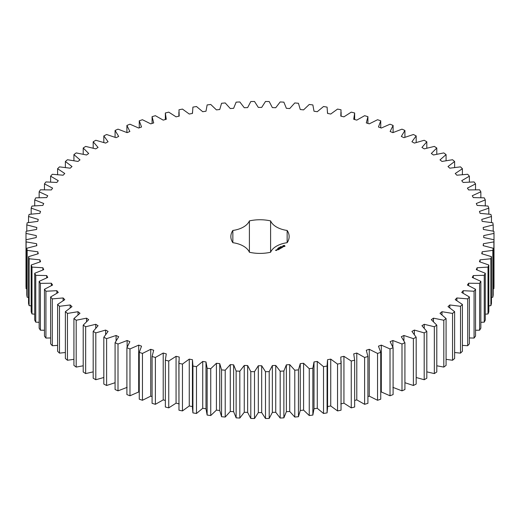 <?xml version="1.0" encoding="UTF-8"?>
<svg xmlns="http://www.w3.org/2000/svg" width="520" height="520" viewBox="0 0 520 520"><rect width="100%" height="100%" fill="white"/><g stroke="black" fill="none" stroke-linecap="round" stroke-linejoin="round"><path stroke-width="0.78" d="M95.803 332.891L95.803 379.73L93.184 378.216L93.184 331.377L95.803 332.891L105.612 330.07L108.076 331.409L103.825 337.233L106.606 338.65L116.084 335.485L118.69 336.726L115.083 342.7L118.008 344.012L127.127 340.509L129.863 341.653L126.906 347.744L129.974 348.946L138.691 345.118L141.544 346.164L139.263 352.346L142.448 353.438L150.735 349.303L153.699 350.24L152.087 356.499L155.389 357.468L163.209 353.041L166.27 353.873L165.347 360.172L168.747 361.023L176.066 356.317L179.212 357.038L178.971 363.363L182.462 364.084L189.254 359.125L192.472 359.729L192.92 366.048L196.482 366.646L202.722 361.446L205.998 361.933L207.136 368.225L210.75 368.693L216.417 363.279L219.739 363.643L221.559 369.882L225.212 370.214L230.282 364.611L233.636 364.851L236.132 371.013L239.817 371.215L244.264 365.437L247.637 365.553L250.796 371.612L254.501 371.676L258.31 365.749L261.69 365.749L265.499 371.676L269.204 371.612L272.363 365.553L275.736 365.437L280.183 371.215L283.868 371.013L286.364 364.851L289.718 364.611L294.788 370.214L298.441 369.882L300.261 363.643L303.583 363.279L309.25 368.693L312.865 368.225L314.002 361.933L317.278 361.446L323.518 366.646L327.08 366.048L327.529 359.729L330.746 359.125L337.538 364.084L341.029 363.363L340.788 357.038L343.935 356.317L351.254 361.023L354.653 360.172L353.73 353.873L356.791 353.041L364.611 357.468L367.913 356.499L366.301 350.24L369.265 349.303L377.553 353.438L380.738 352.346L378.456 346.164L381.31 345.118L390.026 348.946L393.094 347.744L390.137 341.653L392.873 340.509L401.993 344.012L404.918 342.7L401.31 336.726L403.916 335.485L413.394 338.65L416.175 337.233L411.925 331.409L414.388 330.07L424.197 332.891L426.816 331.377L421.935 325.715L424.249 324.292L434.343 326.749L436.793 325.143L431.308 319.67L433.466 318.162L443.807 320.249L446.075 318.558L440.011 313.293L441.994 311.714L452.543 313.417L454.623 311.649L448 306.618L449.807 304.967L460.519 306.286L462.404 304.447L455.24 299.663L456.872 297.954L467.707 298.883L469.385 296.972L461.721 292.461L463.157 290.693L474.071 291.226L475.54 289.263L467.396 285.038L468.644 283.225L479.59 283.361L480.851 281.346L472.257 277.427L473.304 275.567L484.25 275.308L485.284 273.253L476.281 269.646L477.126 267.755L488.013 267.098L488.826 265.012L479.453 261.742L480.084 259.825L490.887 258.772L491.465 256.659L481.754 253.734L482.176 251.797L492.843 250.361L493.194 248.228L483.184 245.661L483.399 243.718L493.883 241.891L494 239.753L483.73 237.556L483.73 235.606L494 233.402L493.883 231.264L483.399 229.444L483.184 227.494L493.194 224.926L492.843 222.8L482.176 221.358L481.754 219.421L491.465 216.495L490.887 214.383L480.084 213.337L479.453 211.419L488.826 208.143L488.013 206.056L477.126 205.4L476.281 203.508L485.284 199.908L484.25 197.853L473.304 197.594L472.257 195.734L480.851 191.808L479.59 189.8L468.644 189.936L467.396 188.123L475.54 183.892L474.071 181.928L463.157 182.462L461.721 180.7L469.385 176.183L467.707 174.278L456.872 175.208L455.24 173.498L462.404 168.714L460.519 166.868L449.807 168.188L448 166.543L454.623 161.506L452.543 159.738L441.994 161.447L440.011 159.868L446.075 154.602L443.807 152.912L433.466 154.993L431.308 153.491L436.793 148.018L434.343 146.412L424.249 148.87L421.935 147.446L426.816 141.785L424.197 140.27L414.388 143.084L411.925 141.752L416.175 135.922L413.394 134.511L403.916 137.677L401.31 136.428L404.918 130.462L401.993 129.149L392.873 132.652L390.137 131.501L393.094 125.418L390.026 124.215L381.31 128.037L378.456 126.997L380.738 120.809L377.553 119.724L369.265 123.858L366.301 122.915L367.913 116.662L364.611 115.694L356.791 120.12L353.73 119.288L354.653 112.983L351.254 112.138L343.935 116.838L340.788 116.123L341.029 109.798L337.538 109.077L330.746 114.03L327.529 113.431L327.08 107.114L323.518 106.516L317.278 111.709L314.002 111.222L312.865 104.936L309.25 104.468L303.583 109.883L300.261 109.512L298.441 103.278L294.788 102.947L289.718 108.55L286.364 108.303L283.868 102.148L280.183 101.946L275.736 107.724L272.363 107.601L269.204 101.549L265.499 101.478L261.69 107.406L258.31 107.406L254.501 101.478L250.796 101.549L247.637 107.601L244.264 107.724L239.817 101.946L236.132 102.148L233.636 108.303L230.282 108.55L225.212 102.947L221.559 103.278L219.739 109.512L216.417 109.883L210.75 104.468L207.136 104.936L205.998 111.222L202.722 111.709L196.482 106.516L192.92 107.114L192.472 113.431L189.254 114.03L182.462 109.077L178.971 109.798L179.212 116.123L176.066 116.838L168.747 112.138L165.347 112.983L166.27 119.288L163.209 120.12L155.389 115.694L152.087 116.662L153.699 122.915L150.735 123.858L142.448 119.724L139.263 120.809L141.544 126.997L138.691 128.037L129.974 124.215L126.906 125.418L129.863 131.501L127.127 132.652L118.008 129.149L115.083 130.462L118.69 136.428L116.084 137.677L106.606 134.511L103.825 135.922L108.076 141.752L105.612 143.084L95.803 140.27L93.184 141.785L98.066 147.446L95.752 148.87L85.657 146.412L83.206 148.018L88.692 153.491L86.534 154.993L76.193 152.912L73.925 154.602L79.989 159.868L78.007 161.447L67.457 159.738L65.377 161.506L72.001 166.543L70.194 168.188L59.482 166.868L57.596 168.714L64.76 173.498L63.128 175.208L52.293 174.278L50.616 176.183L58.279 180.7L56.843 182.462L45.929 181.928L44.46 183.892L52.605 188.123L51.357 189.936L40.41 189.8L39.149 191.808L47.743 195.734L46.696 197.594L35.75 197.853L34.716 199.908L43.719 203.508L42.874 205.4L31.987 206.056L31.174 208.143L40.547 211.419L39.916 213.337L29.114 214.383L28.535 216.495L38.246 219.421L37.824 221.358L27.157 222.8L26.806 224.926L36.816 227.494L36.602 229.444L26.117 231.264L26 233.402L36.27 235.606L36.27 237.556L26 239.753L26.117 241.891L36.602 243.718L36.816 245.661L26.806 248.228L27.157 250.361L37.824 251.797L38.246 253.734L28.535 256.659L29.114 258.772L39.916 259.825L40.547 261.742L31.174 265.012L31.987 267.098L42.874 267.755L43.719 269.646L34.716 273.253L35.75 275.308L46.696 275.567L47.743 277.427L39.149 281.346L40.41 283.361L51.357 283.225L52.605 285.038L44.46 289.263L45.929 291.226L56.843 290.693L58.279 292.461L50.616 296.972L52.293 298.883L63.128 297.954L64.76 299.663L57.596 304.447L59.482 306.286L70.194 304.967L72.001 306.618L65.377 311.649L67.457 313.417L78.007 311.714L79.989 313.293L73.925 318.558L76.193 320.249L86.534 318.162L88.692 319.67L83.206 325.143L85.657 326.749L95.752 324.292L98.066 325.715L93.184 331.377M105.612 334.497L105.612 330.07M95.803 379.73L103.825 377.507M103.825 337.233L103.825 384.079L106.606 385.489L115.083 382.714M115.083 342.7L115.083 389.538L118.008 390.851L127.127 387.348M126.906 347.744L126.906 394.582L129.974 395.785L138.691 391.963L139.263 392.171M139.263 352.346L139.263 399.191L142.448 400.276L150.735 396.143L152.087 396.572M152.087 356.499L152.087 403.338L155.389 404.307L163.209 399.88L165.347 400.465M165.347 360.172L165.347 407.017L168.747 407.862L176.066 403.163L179.212 403.878M178.88 361.075L178.971 410.202L182.462 410.924L189.254 405.971L192.472 406.569M192.426 361.075L192.426 407.914L192.92 412.887L196.482 413.485L202.722 408.291L205.998 408.779L207.136 415.064L210.75 415.532L216.417 410.118L219.739 410.488L221.559 416.722L225.212 417.053L230.282 411.45L233.636 411.697L236.132 417.853L239.817 418.054L244.264 412.276L247.637 412.399L250.796 418.45L254.501 418.522L258.31 412.594L261.69 412.594L265.499 418.522L269.204 418.45L272.363 412.399L275.736 412.276L280.183 418.054L283.868 417.853L286.364 411.697L289.718 411.45L294.788 417.053L298.441 416.722L300.261 410.488L303.583 410.118L309.25 415.532L312.865 415.064L314.002 408.779L317.278 408.291L323.518 413.485L327.08 412.887L327.574 407.914L327.574 361.075M327.529 406.569L330.746 405.971L337.538 410.924L341.029 410.202L341.12 361.075M340.788 403.878L343.935 403.163L351.254 407.862L354.653 407.017L354.653 360.172M354.653 400.465L356.791 399.88L364.611 404.307L367.913 403.338L367.913 356.499M367.913 396.572L369.265 396.143L377.553 400.276L380.738 399.191L380.738 352.346M380.738 392.171L381.31 391.963L390.026 395.785L393.094 394.582L393.094 347.744M392.873 387.348L401.993 390.851L404.918 389.538L404.918 342.7M404.918 382.714L413.394 385.489L416.175 384.079L416.175 337.233M416.175 377.507L424.197 379.73L426.816 378.216L426.816 331.377M426.816 371.852L434.343 373.588L436.793 371.982L436.793 325.143M436.793 365.788L443.807 367.088L446.075 365.397L446.075 318.558M446.075 359.326L452.543 360.262L454.623 358.495L454.623 311.649M454.623 352.521L460.519 353.132L462.404 351.286L462.404 304.447M462.404 345.384L467.707 345.722L469.385 343.818L469.385 296.972M469.385 337.948L474.071 338.072L475.54 336.109L475.54 289.263M475.54 330.252L479.59 330.2L480.851 328.192L480.851 281.346M480.851 322.322L484.25 322.147L485.284 320.093L485.284 273.253M485.284 314.19L488.013 313.944L488.826 311.857L488.826 265.012M488.826 305.883L490.887 305.617L491.465 303.505L491.465 256.659M491.465 297.44L492.843 297.2L493.194 295.074L493.194 248.228M493.194 288.88L493.883 288.736L494 286.598L494 233.402M26 233.402L26 286.598L26.117 288.736L26.806 288.88M26.806 248.228L26.806 295.074L27.157 297.2L28.535 297.44M28.535 256.659L28.535 303.505L29.114 305.617L31.174 305.883M31.174 265.012L31.174 311.857L31.987 313.944L34.716 314.19M34.716 273.253L34.716 320.093L35.75 322.147L39.149 322.322M39.149 281.346L39.149 328.192L40.41 330.2L44.46 330.252M44.46 289.263L44.46 336.109L45.929 338.072L50.616 337.948M50.616 296.972L50.616 343.818L52.293 345.722L57.596 345.384M57.596 304.447L57.596 351.286L59.482 353.132L65.377 352.521M65.377 311.649L65.377 358.495L67.457 360.262L73.925 359.326M73.925 318.558L73.925 365.397L76.193 367.088L83.206 365.788M83.206 325.143L83.206 371.982L85.657 373.588L93.184 371.852M232.85 242.697A22.49 12.98 0 0 1 249.399 252.252A29.146 16.829 0 0 0 270.601 252.252A22.49 12.98 0 0 1 287.151 242.697A29.146 16.829 0 0 0 289.146 236.581A29.146 16.829 0 0 0 287.151 230.458A22.49 12.98 0 0 1 270.601 220.903A29.146 16.829 0 0 0 249.399 220.903A22.49 12.98 0 0 1 232.85 230.458A29.146 16.829 0 0 0 230.854 236.581A29.146 16.829 0 0 0 232.85 242.697L232.85 230.458M284.967 246.292L284.394 245.421L282.887 245.752L283.459 246.623L284.967 246.292M280.943 246.669L281.385 246.643L280.943 246.669M280.735 246.968L280.651 246.623L280.956 246.922M280.404 247.234L280 247L280.404 247.234M279.5 247.526L279.962 247.436L279.507 247.468M283.062 246.889L282.048 246.948L282.353 246.532L281.756 246.896L282.776 246.838L282.464 247.254L283.062 246.889M282.295 247.358L281.209 247.078L281.704 247.761L282.295 247.475M281.574 247.891L280.781 247.377L280.189 247.663L281.424 247.864L280.982 248.177L281.574 247.832M279.188 247.942L278.896 247.637L279.637 247.676L278.928 247.696L279.188 247.942M278.74 248.196L278.337 247.962L278.74 248.196M277.628 248.619L277.999 248.606L277.622 248.586M279.903 248.222L280.8 248.281L280.014 247.826L280.521 248.235L279.76 248.138L279.916 248.586L279.208 248.228L280.098 248.742L279.903 248.222L280.053 248.742M279.305 249.203L279.799 248.859L278.909 248.404L279.253 248.664L278.909 248.917L279.65 248.892L279.305 249.203M279.052 249.353L278.161 248.892L279.045 249.294M278.245 249.815L278.74 249.47L277.947 249.015L277.355 249.301L278.291 249.327L278.245 249.815M276.51 249.847L277.297 249.906L276.51 249.789M276.815 250.185L276.322 249.899L276.367 250.315L276.815 250.185M276.38 250.432L275.457 250.237L276.38 250.432M95.752 328.146L95.752 324.292M85.657 373.588L85.657 326.749M106.606 385.489L106.606 338.65M116.084 340.743L116.084 335.485M86.534 321.607L86.534 318.162M76.193 367.088L76.193 320.249M118.008 390.851L118.008 344.012M127.127 347.159L127.127 340.509M78.007 314.841L78.007 311.714M67.457 360.262L67.457 313.417M129.974 395.785L129.974 348.946M138.691 391.963L138.691 345.118M70.194 307.846L70.194 304.967M59.482 353.132L59.482 306.286M142.448 400.276L142.448 353.438M150.735 396.143L150.735 349.303M63.128 300.632L63.128 297.954M52.293 345.722L52.293 298.883M155.389 404.307L155.389 357.468M163.209 399.88L163.209 353.041M56.843 293.209L56.843 290.693M45.929 338.072L45.929 291.226M168.747 407.862L168.747 361.023M176.066 403.163L176.066 356.317M51.357 285.603L51.357 283.225M40.41 330.2L40.41 283.361M178.971 410.202L178.971 363.363M182.462 410.924L182.462 364.084M189.254 405.971L189.254 359.125M46.696 277.836L46.696 275.567M35.75 322.147L35.75 275.308M192.92 412.887L192.92 366.048M196.482 413.485L196.482 366.646M202.722 408.291L202.722 361.446M42.874 269.939L42.874 267.755M205.998 408.779L205.998 361.933M31.987 313.944L31.987 267.098M207.136 415.064L207.136 368.225M210.75 415.532L210.75 368.693M216.417 410.118L216.417 363.279M39.916 261.931L39.916 259.825M219.739 410.488L219.739 363.643M29.114 305.617L29.114 258.772M221.559 416.722L221.559 369.882M225.212 417.053L225.212 370.214M230.282 411.45L230.282 364.611M37.824 253.844L37.824 251.797M233.636 411.697L233.636 364.851M27.157 297.2L27.157 250.361M236.132 417.853L236.132 371.013M239.817 418.054L239.817 371.215M244.264 412.276L244.264 365.437M36.602 245.707L36.602 243.718M247.637 412.399L247.637 365.553M26.117 288.736L26.117 241.891M250.796 418.45L250.796 371.612M254.501 418.522L254.501 371.676M258.31 412.594L258.31 365.749M36.27 237.556L36.27 235.606M261.69 412.594L261.69 365.749M265.499 418.522L265.499 371.676M269.204 418.45L269.204 371.612M272.363 412.399L272.363 365.553M275.736 412.276L275.736 365.437M26.806 231.12L26.806 224.926M280.183 418.054L280.183 371.215M283.868 417.853L283.868 371.013M286.364 411.697L286.364 364.851M289.718 411.45L289.718 364.611M28.535 222.56L28.535 216.495M294.788 417.053L294.788 370.214M298.441 416.722L298.441 369.882M300.261 410.488L300.261 363.643M303.583 410.118L303.583 363.279M31.174 214.117L31.174 208.143M309.25 415.532L309.25 368.693M312.865 415.064L312.865 368.225M314.002 408.779L314.002 361.933M317.278 408.291L317.278 361.446M34.716 205.81L34.716 199.908M323.518 413.485L323.518 366.646M327.08 412.887L327.08 366.048M330.746 405.971L330.746 359.125M39.149 197.678L39.149 191.808M337.538 410.924L337.538 364.084M341.029 410.202L341.029 363.363M343.935 403.163L343.935 356.317M44.46 189.748L44.46 183.892M351.254 407.862L351.254 361.023M356.791 399.88L356.791 353.041M50.616 182.052L50.616 176.183M364.611 404.307L364.611 357.468M369.265 396.143L369.265 349.303M57.596 174.616L57.596 168.714M377.553 400.276L377.553 353.438M381.31 391.963L381.31 345.118M65.377 167.479L65.377 161.506M390.026 395.785L390.026 348.946M392.873 347.159L392.873 340.509M73.925 160.673L73.925 154.602M401.993 390.851L401.993 344.012M403.916 340.743L403.916 335.485M83.206 154.213L83.206 148.018M413.394 385.489L413.394 338.65M414.388 334.497L414.388 330.07M93.184 148.148L93.184 141.785M424.197 379.73L424.197 332.891M424.249 328.146L424.249 324.292M103.825 142.493L103.825 135.922M434.343 373.588L434.343 326.749M433.466 321.607L433.466 318.162M115.083 137.287L115.083 130.462M443.807 367.088L443.807 320.249M441.994 314.841L441.994 311.714M126.906 132.555L126.906 125.418M452.543 360.262L452.543 313.417M449.807 307.846L449.807 304.967M139.263 127.829L139.263 120.809M460.519 353.132L460.519 306.286M456.872 300.632L456.872 297.954M152.087 123.428L152.087 116.662M467.707 345.722L467.707 298.883M463.157 293.209L463.157 290.693M165.347 119.535L165.347 112.983M474.071 338.072L474.071 291.226M468.644 285.603L468.644 283.225M479.59 330.2L479.59 283.361M473.304 277.836L473.304 275.567M484.25 322.147L484.25 275.308M477.126 269.939L477.126 267.755M488.013 313.944L488.013 267.098M480.084 261.931L480.084 259.825M490.887 305.617L490.887 258.772M482.176 253.844L482.176 251.797M492.843 297.2L492.843 250.361M483.399 245.707L483.399 243.718M493.883 288.736L493.883 241.891M483.73 237.556L483.73 235.606M493.194 231.12L493.194 224.926M491.465 222.56L491.465 216.495M488.826 214.117L488.826 208.143M485.284 205.81L485.284 199.908M480.851 197.678L480.851 191.808M475.54 189.748L475.54 183.892M354.653 119.535L354.653 112.983M469.385 182.052L469.385 176.183M367.913 123.428L367.913 116.662M462.404 174.616L462.404 168.714M380.738 127.829L380.738 120.809M454.623 167.479L454.623 161.506M393.094 132.555L393.094 125.418M446.075 160.673L446.075 154.602M404.918 137.287L404.918 130.462M436.793 154.213L436.793 148.018M416.175 142.493L416.175 135.922M426.816 148.148L426.816 141.785M287.151 242.697L287.151 230.458M270.601 252.252L270.601 220.903M249.399 252.252L249.399 220.903M284.889 246.369L284.837 246.019M284.889 245.856L282.964 245.856M283.017 246.019L282.984 246.344M284.323 246.435L283.406 246.331L283.712 245.719L284.447 245.901L284.135 246.506M277.147 249.88L276.653 249.815L277.147 249.99M276.231 250.406L275.899 250.432L276.231 250.517M178.88 112.086L178.88 116.194M192.426 112.086L192.426 113.438M327.574 112.086L327.574 113.438M341.12 112.086L341.12 116.194"/></g></svg>
